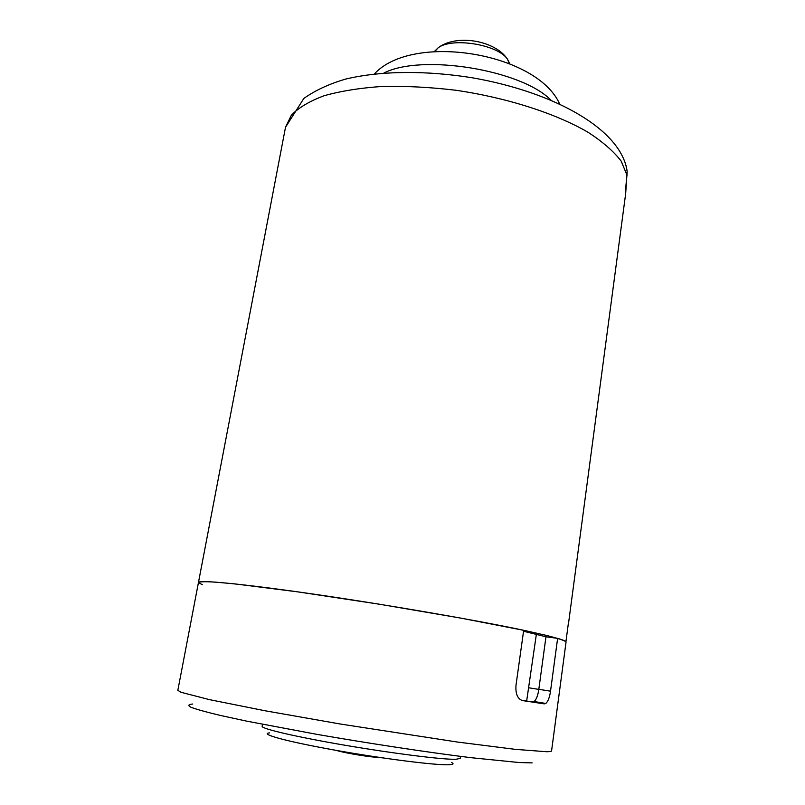 <?xml version="1.0" encoding="UTF-8"?>
<svg xmlns="http://www.w3.org/2000/svg" width="805" height="805" viewBox="0 0 805 805"><rect width="100%" height="100%" fill="white"/><g stroke="black" fill="none" stroke-linecap="round" stroke-linejoin="round"><path stroke-width="1.21" d="M451.686 762.566C454.141 763.844 453.205 764.569 448.878 764.75C435.636 765.384 382.526 758.682 334.669 750.099C286.691 741.526 258.797 733.848 269.564 732.882M526.651 701.044L536.371 634.239M202.307 584.722L198.453 582.498C198.372 579.65 242.879 583.836 315.55 594.402C388.05 604.947 476.359 620.232 523.683 630.285L515.985 685.357C515.421 693.85 517.575 698.921 522.455 700.571L544.261 703.872L545.79 703.449C548.064 701.447 549.644 697.351 550.519 691.183L557.624 638.355L561.638 639.623C564.657 640.679 566.136 641.484 566.046 642.028L551.576 750.874C551.516 751.417 549.875 751.699 546.645 751.729L515.291 749.354L456.978 741.979L340.082 723.977L264.956 710.745L209.24 699.585L181.055 692.29L177.835 690.338L198.453 582.498C199.751 581.663 205.245 581.522 214.935 582.075L235.312 583.947L297.8 591.866L379.105 604.163L461.164 618.17L525.574 630.687L547.128 635.578C557.624 638.274 563.892 640.317 565.925 641.696L568.34 623.583M557.624 638.355L545.971 636.795L538.817 689.311L550.519 691.183M521.288 700.239L532.588 701.93L534.117 701.517C536.371 699.515 537.941 695.45 538.817 689.311M192.767 704.023C188.29 704.445 187.686 705.522 190.956 707.263C196.621 709.386 206.432 712.113 220.399 715.444L246.622 721.129L316.888 734.351C370.069 743.599 427.586 752.293 470.412 757.626L519.255 762.546L532.155 762.888M460.5 756.378L460.208 758.401L455.932 759.276C442.992 759.709 393.866 753.601 345.295 745.299C296.653 737.008 261.132 728.706 262.158 726.321L262.511 724.309M336.118 750.361C343.262 752.434 354.442 754.537 369.666 756.67L382.435 757.857M568.551 623.191L625.686 193.512L627.145 171.395L625.918 165.246M523.552 631.251L545.971 636.795M528.996 687.822L538.807 689.392M532.588 701.93L544.261 703.872M285.503 127.281L291.38 115.155C298.685 107.639 309.613 101.158 324.163 95.725C340.676 91.066 360.006 87.966 382.174 86.447C405.559 85.934 430.061 87.192 455.67 90.23C507.019 97.707 555.863 113.495 588.133 132.332C602.854 141.911 613.893 151.541 621.229 161.221L626.994 175.188L627.145 171.395C621.52 129.605 555.088 92.434 473.229 77.944C426.912 70.357 380.876 70.649 345.768 79.051C329.134 83.921 315.147 90.391 303.807 98.482L285.503 127.281L198.453 582.498M627.004 175.168L626.783 176.889M434.167 51.691L438.252 47.706C452.41 37.181 497.198 44.436 507.311 58.896L509.927 63.957M383.915 73.024C421.498 53.583 521.358 69.753 550.872 100.072M534.117 701.517L545.79 703.449M625.857 186.478L625.686 193.512M509.474 63.786L507.311 58.896C494.602 40.2 456.214 33.981 438.252 47.706L434.65 51.671M374.385 73.929C412.472 32.331 536.714 52.536 559.636 103.936M626.783 176.869L625.777 187.344"/></g></svg>
